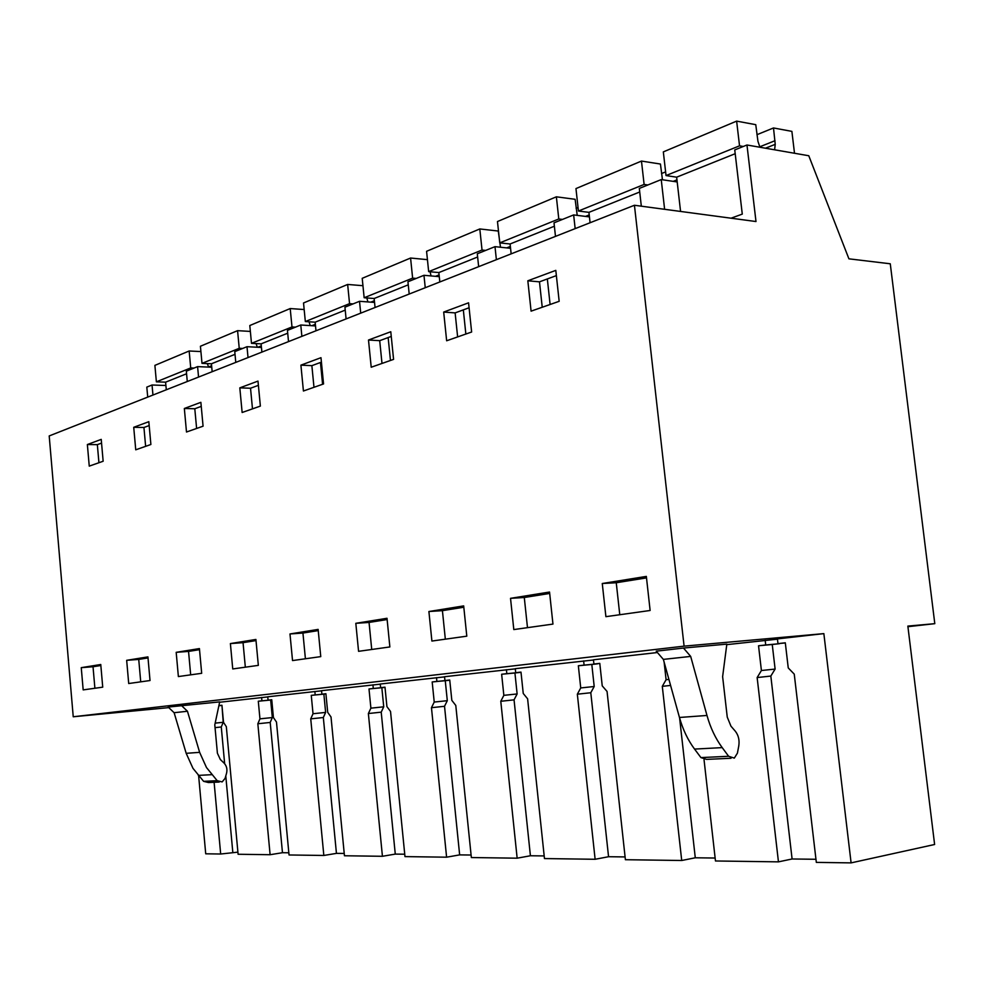 <?xml version="1.0" encoding="UTF-8"?>
<svg xmlns="http://www.w3.org/2000/svg" width="984" height="984" viewBox="0 0 984 984"><rect width="100%" height="100%" fill="white"/><g stroke="black" fill="none" stroke-linecap="round" stroke-linejoin="round"><path stroke-width="1.48" d="M731.051 218.202L742.28 214.106L734.753 149.925L746.967 144.992L755.995 221.535L634.434 205.262L684.089 646.144L823.854 633.622L851.099 862.882L934.615 844.493L907.851 626.095L934.8 623.672L890.274 263.786L848.921 258.829L808.774 155.743L746.967 144.992M641.322 206.185L639.317 188.424L661.236 179.58L664.618 209.309M555.48 236.381L554.017 222.839L573.647 214.918L575.16 228.632M478.654 266.664L477.302 253.786L495.001 246.652L496.379 259.678M409.196 294.044L407.942 281.768L423.969 275.299L425.248 287.722M346.097 318.914L344.929 307.192L359.517 301.301L360.71 313.158M288.521 341.608L287.439 330.39L300.772 325.003L301.879 336.344M235.779 362.395L234.758 351.632L246.996 346.7L248.03 357.573M187.28 381.509L186.333 371.177L197.587 366.626L198.559 377.069M147.723 397.106L146.813 387.118L152.04 385.002L152.95 395.039M661.236 179.58L677.201 181.954M573.647 214.918L589.428 216.898M495.001 246.652L510.561 248.3M423.969 275.299L439.282 276.664M359.517 301.301L374.547 302.432M300.772 325.003L315.507 325.938M246.996 346.7L261.449 347.463M197.587 366.626L211.745 367.241M152.04 385.002L165.902 385.494M198.633 775.761L205.718 853.804L220.674 854.014L237.907 852.156M168.781 707.619L73.234 716.77L49.2 435.937L634.434 205.262M907.924 626.685L934.8 623.672M73.234 716.77L684.089 646.144M646.34 576.403L602.269 583.512L605.898 616.673L650.129 610.486L646.34 576.403M559.17 301.313L531.089 311.153L527.83 280.784L555.8 270.379L559.17 301.313M135.743 449.811L133.726 427.302L148.83 421.681L150.884 444.497L135.743 449.811M192.544 405.433L200.871 402.333L203.073 426.195L186.493 432.013L184.34 408.483L192.544 405.433M176.185 652.331L178.375 676.561L201.683 673.302L199.42 648.579L176.185 652.331L188.547 651.42L190.675 674.839M242.138 412.493L239.813 387.856L257.993 381.103L260.366 406.097L242.138 412.493M355.814 623.315L387.007 618.284L389.861 646.943L358.57 651.322L355.814 623.315L369.049 622.442L371.731 649.477M510.524 598.333L549.539 592.036L552.959 624.09L513.808 629.576L510.524 598.333L524.288 597.509L527.486 627.657M443.686 312.063L446.65 340.772L471.631 332.014L468.568 302.814L443.686 312.063L455.125 312.9L469.085 307.758M368.496 340.021L371.214 367.229L393.575 359.381L390.783 331.731L368.496 340.021L379.701 340.673L391.263 336.417M289.985 633.954L318.127 629.403L320.759 656.623L292.531 660.571L289.985 633.954L302.937 633.056L305.409 658.763M300.907 365.15L303.416 391.005L323.552 383.944L320.981 357.684L300.907 365.15L311.867 365.654L321.411 362.137M230.391 643.573L232.741 668.948L258.337 665.369L255.901 639.452L230.391 643.573L243.048 642.675L245.336 667.189M150.023 680.534L147.92 656.894L126.665 660.326L128.707 683.523L150.023 680.534M87.367 444.534L89.249 466.121L103.148 461.25L101.229 439.381L87.367 444.534L97.342 444.645L101.549 443.095M428.901 611.519L463.673 605.898L466.797 636.168L431.902 641.051L428.901 611.519L442.419 610.658L445.334 639.169M81.254 667.656L100.762 664.507L102.73 687.164L83.173 689.895L81.254 667.656L93.025 666.758L94.895 688.259M219.617 702.256L267.771 696.906M314.855 691.444L315.188 694.925L311.264 695.356L313.023 713.732L310.735 718.861L323.834 855.465L289.038 854.973L276.479 722.035L273.429 717.557L271.744 699.735L268.066 700.141L267.759 696.795L321.571 690.805M372.936 684.839L373.293 688.48L369 688.96L370.894 708.16L368.373 713.535L382.432 856.289L344.449 855.76L331.018 716.992L327.697 712.318L325.901 693.732L321.903 694.175L321.559 690.682L380.267 684.151M436.515 677.619L436.896 681.432L432.185 681.949L434.227 702.059L431.459 707.693L446.601 857.187L404.978 856.609L390.537 711.481L386.921 706.61L384.99 687.176L380.623 687.668L380.254 684.015L444.571 676.869M506.416 669.673L506.834 673.671L501.643 674.249L503.845 695.344L500.782 701.284L517.154 858.183L471.348 857.544L455.789 705.442L451.828 700.362L449.737 680.005L444.94 680.534L444.547 676.709L515.296 668.849M583.635 660.904L584.09 665.11L578.346 665.75L580.732 687.939L577.337 694.2L595.123 859.278L544.459 858.565L527.608 698.8L523.242 693.474L520.991 672.109L515.702 672.687L515.272 668.677L593.475 659.993M664.139 662.22L666.094 679.71L662.293 686.34L681.715 860.496L625.394 859.709L607.054 691.444L602.233 685.873L599.785 663.376L593.918 664.028L593.45 659.797L657.398 652.527M726.758 644.643L777.446 639.169M851.099 862.882L816.326 862.39L794.248 674.126L788.245 667.939L785.306 642.81L777.963 643.622L777.421 638.899L823.854 633.622M683.499 648.05L726.832 644.126L722.625 676.66L727.25 717.09L730.952 726.167L735.282 731.173C738.48 735.245 739.648 740.165 738.775 745.946L737.41 753.166L734.31 758.111L728.627 756.278L722.207 747.619C715.516 738.504 710.436 727.791 706.979 715.466L690.682 656.414L683.499 648.05L656.23 651.174L663.364 659.391L679.464 717.471C682.871 729.587 687.902 740.128 694.556 749.082L700.928 757.594L706.61 759.39M219.235 782.046L208.522 782.551L203.602 781.333L192.962 768.319L186.185 753.326L199.629 752.342L206.468 767.508L217.181 780.681L222.15 781.911L225.065 778.418L226.529 773.35C227.513 769.279 226.664 765.835 223.983 763.006L220.342 759.537L217.403 753.215L214.795 724.876L219.69 701.887L168.19 707.066L174.119 712.711L187.452 711.247L181.487 705.54M815.97 859.278L792.095 858.983L778.455 861.861L715.466 860.975L704.04 759.759M715.134 858.036L695.282 857.79L681.715 860.496M625.098 856.929L608.555 856.72L595.123 859.278M544.189 855.932L530.413 855.76L517.154 858.183M471.102 855.022L459.651 854.887L446.601 857.187M404.744 854.21L395.273 854.1L382.432 856.289M344.228 853.46L336.442 853.374L323.834 855.465M288.829 852.784L282.469 852.71L270.108 854.715L238.103 854.26L226.332 726.672L223.516 722.367L221.941 705.257L218.903 705.589L221.941 705.307M214.106 782.28L220.674 854.014M542.233 307.254L539.478 281.842L556.366 275.618M547.338 278.952L550.105 304.487M145.632 446.342L143.935 427.487L149.187 425.555M196.615 428.458L194.795 408.754L201.253 406.38M252.482 408.864L250.526 388.237L258.398 385.334M457.634 336.922L455.125 312.9M463.329 309.886L465.85 334.031M388.151 337.561L390.463 360.476M382.001 363.44L379.701 340.673M313.982 387.302L311.867 365.654M320.464 362.481L322.592 384.277M98.929 462.726L97.342 444.645M602.269 583.512L616.255 582.749L619.772 614.729M646.5 577.891L616.255 582.749M527.83 280.784L539.478 281.842M133.726 427.302L143.935 427.487M184.34 408.483L194.795 408.754M199.518 649.661L188.547 651.42M239.813 387.856L250.526 388.237M387.13 619.539L369.049 622.442M549.687 593.438L524.288 597.509M318.238 630.596L302.937 633.056M256.012 640.584L243.048 642.675M126.665 660.326L138.732 659.415L140.724 681.838M148.006 657.927L138.732 659.415M463.808 607.226L442.419 610.658M100.848 665.504L93.025 666.758M261.596 697.484L261.916 700.829L258.3 701.223L259.948 718.849L257.845 723.757L270.108 854.715M261.916 700.829L271.756 699.87M271.756 699.907L270.661 700.03L272.322 717.557L270.206 722.453L282.469 852.71M268.066 700.141L271.756 699.784M315.188 694.925L325.913 693.892L323.871 694.138L325.63 712.416L323.33 717.52L336.442 853.374M321.903 694.175L325.901 693.794M373.293 688.48L385.015 687.349M385.015 687.373L381.841 687.718L383.735 706.819L381.214 712.158L395.273 854.1M380.623 687.668L385.002 687.25M436.896 681.432L449.762 680.202L445.26 680.694L447.302 700.682L444.522 706.291L459.651 854.887M444.94 680.534L449.749 680.079M506.834 673.671L520.13 672.404L514.927 672.982L517.129 693.954L514.054 699.845L530.413 855.76M515.702 672.687L521.003 672.183M584.09 665.11L597.571 663.831L591.814 664.471L594.201 686.512L590.794 692.736L608.555 856.72M593.918 664.028L599.785 663.462M679.612 718.025L695.282 857.79M765.171 640.289L765.712 644.975L758.541 645.775L761.407 670.522L757.139 677.558L778.455 861.861M765.712 644.975L779.414 643.708L772.243 644.495L775.109 669.071L770.829 676.057L792.095 858.983M777.963 643.622L785.318 642.933M218.891 705.676L221.953 705.38L223.22 722.293L221.277 726.979L224.66 763.732M225.779 775.933L232.79 852.095M663.364 659.391L690.682 656.414M199.629 752.342L187.452 711.247M186.185 753.326L174.119 712.711M757.139 677.558L770.829 676.057M662.293 686.34L670.584 685.43M577.337 694.2L590.794 692.736M500.782 701.284L514.054 699.845M431.459 707.693L444.522 706.291M368.373 713.535L381.214 712.158M310.735 718.861L323.33 717.52M257.845 723.757L270.206 722.453M215.053 727.643L221.277 726.979M215.176 723.129L223.22 722.293M218.878 705.725L221.671 705.454M259.948 718.849L272.322 717.557M258.3 701.223L270.661 700.03M313.023 713.732L325.63 712.416M311.264 695.356L323.871 694.138M370.894 708.16L383.735 706.819M369 688.96L381.841 687.718M434.227 702.059L447.302 700.682M432.185 681.949L445.26 680.694M503.845 695.344L517.129 693.954M501.643 674.249L514.927 672.982M580.732 687.939L594.201 686.512M578.346 665.75L591.814 664.471M666.094 679.71L668.911 679.415M761.407 670.522L775.109 669.071M758.541 645.775L772.243 644.495M680.571 211.449L676.648 177.181L666.033 175.57L663.327 151.893L736.635 121.118L755.761 124.673L757.938 141.278L759.931 147.256M774.617 149.802L775.232 144.328L773.498 127.957L791.886 131.376L794.506 153.27M735.196 153.701L676.648 177.181M743.301 146.481L739.538 145.829L666.033 175.57M739.538 145.829L736.635 121.118M775.011 140.712L759.722 146.813M773.498 127.957L756.942 134.697M590.08 222.741L588.936 212.359L578.432 211.031L575.96 188.584L641.47 161.068L660.449 164.045L662.453 179.752M639.723 191.991L588.936 212.359M647.841 184.98L644.114 184.438L578.432 211.031M644.114 184.438L641.47 161.068M676.955 179.875L673.216 181.363M665.614 171.88L661.531 173.541M511.151 253.86L510.093 243.983L499.749 242.876L497.474 221.535L556.366 196.812L575.123 199.297L577.214 215.361M554.373 226.222L510.093 243.983M562.479 219.432L558.789 218.977L499.749 242.876M558.789 218.977L556.366 196.812M589.219 214.918L585.505 216.406M578.051 207.526L576.107 208.313M439.823 281.965L438.852 272.568L428.667 271.633L426.576 251.301L479.811 228.952L498.285 231.043L500.487 247.23M477.634 257.008L438.852 272.568M485.666 250.416L482.037 250.034L428.667 271.633M482.037 250.034L479.811 228.952M510.352 246.418L506.674 247.882M375.064 307.5L374.154 298.509L364.154 297.746L362.21 278.324L410.574 258.029L427.437 259.653M408.249 284.831L374.154 298.509M416.195 278.447L412.628 278.128L364.154 297.746M412.628 278.128L410.574 258.029M430.069 271.768L431.053 275.938M439.085 274.88L435.457 276.332M315.987 330.784L315.151 322.186L305.335 321.547L303.527 302.974L347.647 284.45L362.948 285.704M345.224 310.12L315.151 322.186M353.059 303.908L349.554 303.65L305.335 321.547M349.554 303.65L347.647 284.45M366.835 297.955L367.905 301.94M374.375 300.723L370.796 302.149M261.892 352.112L261.104 343.859L251.486 343.342L249.801 325.532L290.206 308.558L304.167 309.542M287.709 333.195L261.104 343.859M295.421 327.168L291.99 326.946L251.486 343.342M291.99 326.946L290.206 308.558M309.05 321.793L310.231 325.606M315.347 324.302L311.83 325.704M212.163 371.706L211.425 363.785L202.003 363.367L200.416 346.257L237.575 330.661L250.354 331.423M235.016 354.326L211.425 363.785M242.605 348.471L239.235 348.299L202.003 363.367M239.235 348.299L237.575 330.661M257.341 347.241L256.049 343.588M261.289 345.888L257.833 347.266M166.296 389.787L165.595 382.173L156.382 381.829L154.894 365.384L189.162 350.993L200.908 351.571M186.566 373.76L165.595 382.173M194.02 368.077L190.724 367.93L156.382 381.829M190.724 367.93L189.162 350.993M208.669 367.118L207.28 363.6M211.597 365.74L208.571 366.946M679.464 717.471L706.979 715.466M694.556 749.082L722.207 747.619M700.928 757.594L728.627 756.278M211.843 774.679L198.301 775.392M217.181 780.681L203.602 781.333M775.232 144.328L765.466 148.215M706.598 759.39L731.051 758.258"/></g></svg>
